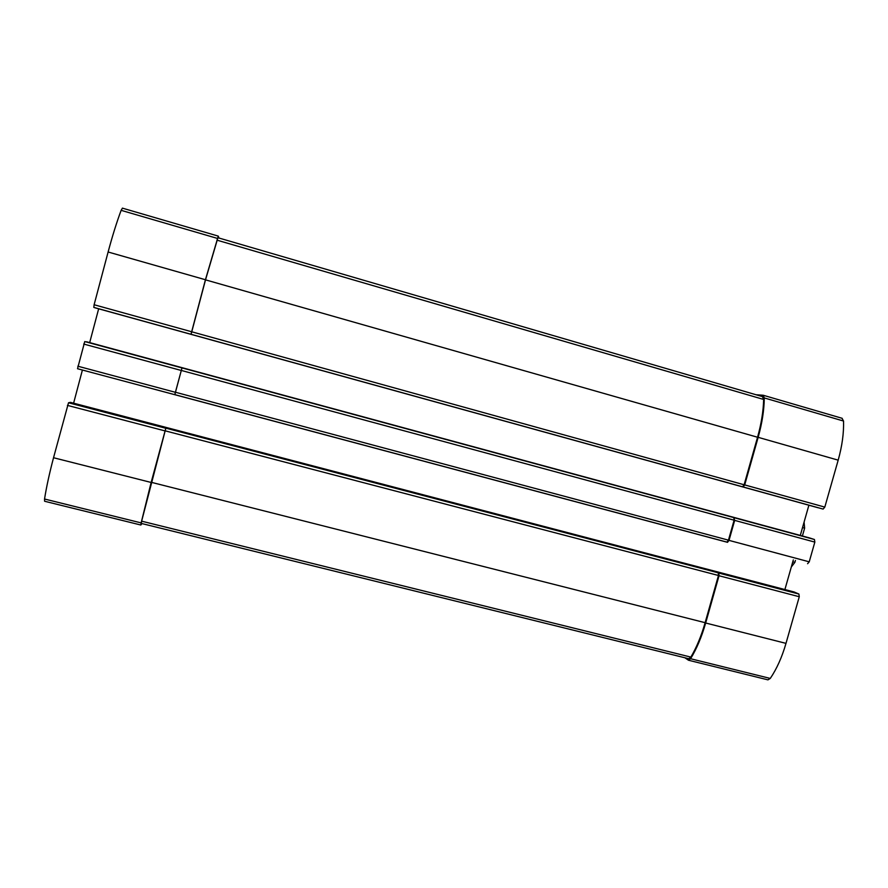 <?xml version="1.0" encoding="UTF-8"?>
<svg xmlns="http://www.w3.org/2000/svg" width="888" height="888" viewBox="0 0 888 888"><rect width="100%" height="100%" fill="white"/><g stroke="black" fill="none" stroke-linecap="round" stroke-linejoin="round"><path stroke-width="1.33" d="M122.511 208.169L218.27 236.108L218.981 238.028M218.27 236.108L205.439 279.742L190.998 334.276L823.109 509.079L95.504 307.936L818.092 507.758M122.444 208.114L121.134 210.334C116.65 222.389 112.31 236.275 108.114 252.003L94.117 304.739L93.806 307.392L95.504 307.936M809.49 537.917L84.749 341.558L181.984 367.932L174.803 394.694L727.561 542.335M84.749 341.558L77.522 368.72L174.792 394.694M794.05 591.952L70.463 402.364L68.509 402.775L165.823 428.26L151.138 482.462L141.137 522.899L140.848 525.019L141.969 523.576M68.509 402.775L53.535 457.731C49.428 473.293 46.431 487.057 44.544 499.023L44.6 501.254L140.848 525.019M743.123 486.968L744.699 484.915L758.152 437.329C762.115 423.132 764.157 409.99 764.279 397.924L763.214 395.249L756.077 394.749M841.99 418.281L843.545 421.045C843.9 433.1 842.113 446.142 838.183 460.151L824.808 507.104L823.109 509.079M808.89 505.216L800.299 535.42M98.657 308.813L89.677 342.613M86.536 341.758L809.512 537.917L814.44 539.504L814.84 542.102L809.223 561.827L807.592 563.714M727.516 542.324L729.015 540.381L734.676 520.379L733.843 517.615L734.11 520.19L728.46 540.159L726.961 542.113L174.914 394.661L175.413 392.23L728.46 540.159M181.984 367.932L175.413 392.23M793.328 559.906L784.892 589.554M82.406 370.019L73.604 403.185M794.083 591.963L798.9 594.039L799.278 596.736L785.991 643.367C781.984 657.209 776.745 668.897 770.262 678.432L767.942 679.853L688.5 660.239L684.859 657.753M688.5 660.239L690.575 658.73C696.614 648.939 701.642 637.029 705.66 623.01L719.025 575.746L718.792 573.06L718.248 572.816L718.47 575.491L705.128 622.688C701.309 636.041 696.547 647.519 690.853 657.098L688.711 658.707L141.314 523.421L141.636 521.167L690.853 657.098M165.823 428.26L141.636 521.167M762.392 396.614L763.658 399.456C763.358 411.133 761.327 423.731 757.553 437.24L744.122 484.77L742.557 486.813M217.904 237.74L205.517 279.853L191.087 334.31M791.319 566.966L794.893 562.337L792.795 561.782M802.397 535.986L804.628 528.138L802.53 527.561M804.628 528.138L804.084 522.1M794.893 562.337L795.426 560.461M121.134 210.334L217.349 238.395M108.114 252.003L205.439 279.742M94.117 304.739L191.519 331.712M93.806 307.392L190.998 334.276M83.694 344.045L181.141 370.44M77.822 366.2L175.291 392.274M67.421 405.383L164.946 430.891M53.535 457.731L151.138 482.462M44.544 499.023L141.137 522.899M764.279 397.924L843.545 421.045M758.152 437.329L838.183 460.151M744.699 484.915L824.808 507.104M734.409 517.793L814.44 539.504M182.084 367.921L733.843 517.615M734.676 520.379L814.84 542.102M729.015 540.381L809.223 561.827M70.452 402.364L794.127 591.974M718.792 573.06L798.9 594.039M165.945 428.171L718.248 572.816M719.025 575.746L799.278 596.736M705.66 623.01L785.991 643.367M690.575 658.73L770.262 678.432M165.079 430.802L718.47 575.491M151.282 482.306L705.128 622.688M181.252 370.429L734.11 520.19M216.916 240.137L763.658 399.456M205.517 279.853L757.553 437.24M191.608 331.757L744.122 484.77M77.522 368.72L174.803 394.694M763.214 395.249L842.213 418.326M217.882 237.707L762.592 396.659"/></g></svg>
